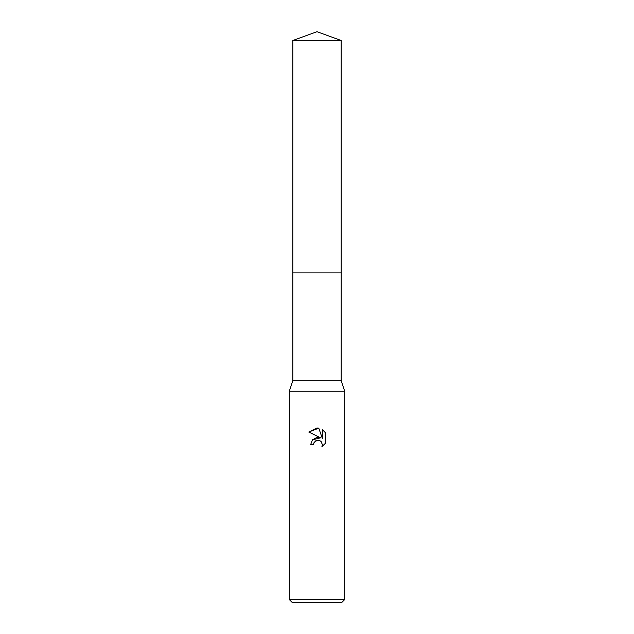 <?xml version="1.0" encoding="UTF-8"?>
<svg xmlns="http://www.w3.org/2000/svg" width="634" height="634" viewBox="0 0 634 634"><rect width="100%" height="100%" fill="white"/><g stroke="black" fill="none" stroke-linecap="round" stroke-linejoin="round"><path stroke-width="0.95" d="M292.821 40.505L341.179 40.505L317 31.7L292.821 40.505L292.821 380.709L341.179 380.709L344.698 391.233L344.698 599.526L289.302 599.526L292.068 602.3L341.932 602.3L344.698 599.526M292.821 380.709L289.302 391.233L344.698 391.233M317 440.337L314.004 442.675L313.537 444.68L310.628 444.68L312.435 439.822L317 437.397L320.527 437.825L308.774 432.031L317 427.974L318.783 428.164L322.373 438.506L322.373 429.654L325.234 432.539L325.234 443.459L321.921 446.629L322.389 444.648L321.097 441.526L319.663 440.567L317 440.337L319.663 440.567L321.097 441.526L322.389 444.648L321.921 446.629L325.234 443.459M313.537 444.68L313.838 443.055M318.783 428.164L308.774 432.031M325.234 432.539L322.373 429.654M320.527 437.825L312.404 439.861M314.004 442.675L315.803 440.788M316.271 440.567L316.889 440.361M292.821 272.905L341.179 272.905L341.179 380.709M341.179 40.505L341.179 272.905M289.302 391.233L289.302 599.526"/></g></svg>
